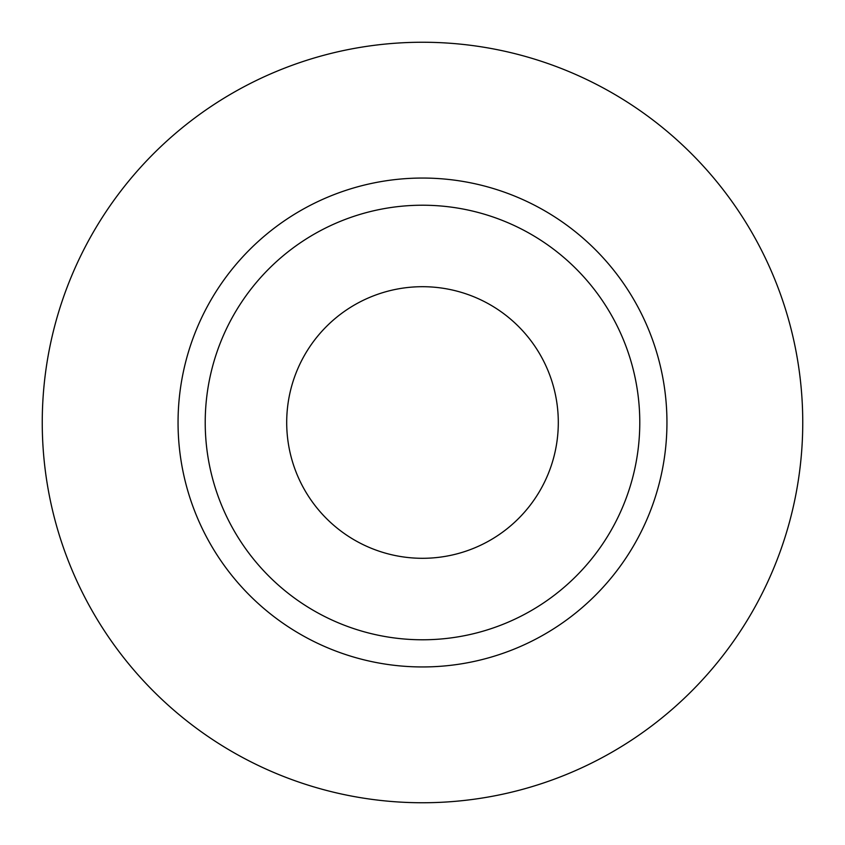 <?xml version="1.0" encoding="UTF-8"?>
<svg xmlns="http://www.w3.org/2000/svg" width="845" height="845" viewBox="0 0 845 845"><rect width="100%" height="100%" fill="white"/><g stroke="black" fill="none" stroke-linecap="round" stroke-linejoin="round"><path stroke-width="1.27" d="M286.698 422.5A135.802 135.802 0 0 0 422.5 558.302A135.802 135.802 0 0 0 558.302 422.5A135.802 135.802 0 0 0 422.5 286.698A135.802 135.802 0 0 0 286.698 422.5M639.781 422.5A217.281 217.281 0 0 0 422.5 205.219A217.281 217.281 0 0 0 205.219 422.5A217.281 217.281 0 0 0 422.5 639.781A217.281 217.281 0 0 0 639.781 422.5M802.75 422.5A380.25 380.25 0 0 0 422.5 42.25A380.25 380.25 0 0 0 42.25 422.5A380.25 380.25 0 0 0 422.5 802.75A380.25 380.25 0 0 0 802.75 422.5M666.948 422.5A244.448 244.448 0 0 1 422.5 666.948A244.448 244.448 0 0 1 178.052 422.5A244.448 244.448 0 0 1 422.5 178.052A244.448 244.448 0 0 1 666.948 422.5"/></g></svg>
